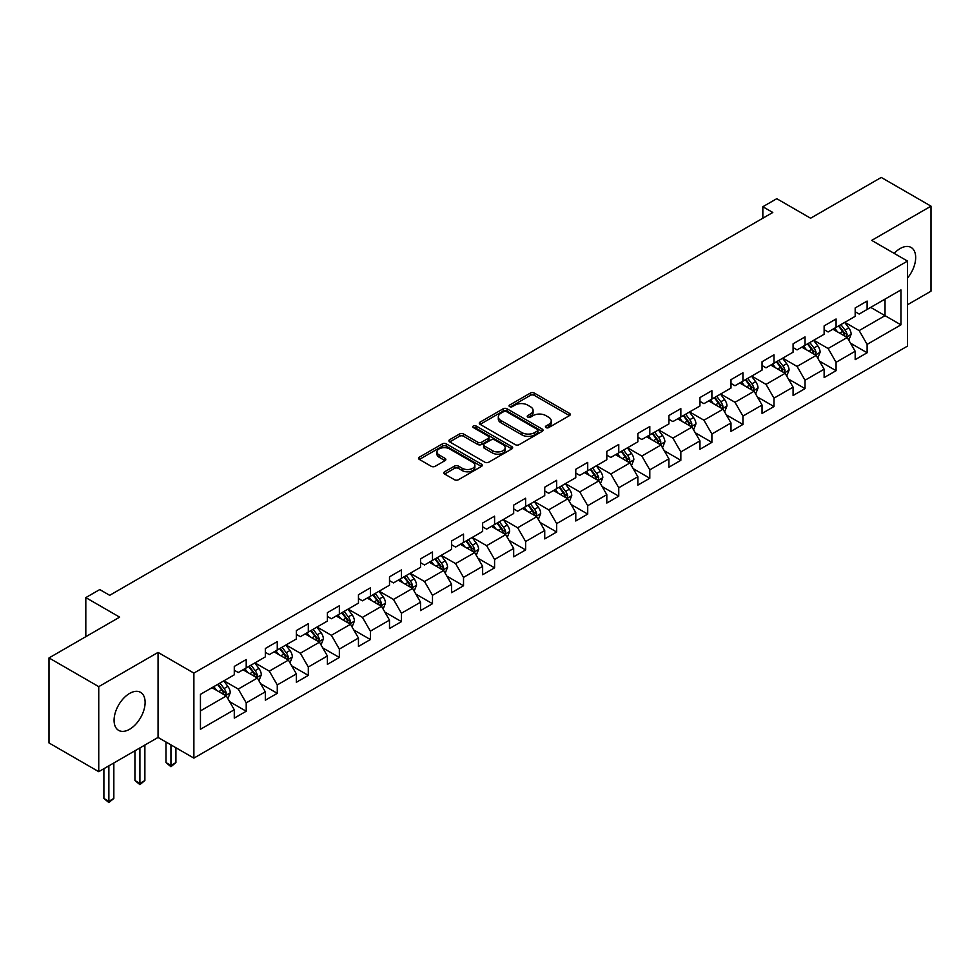 <?xml version="1.0" encoding="UTF-8"?>
<svg xmlns="http://www.w3.org/2000/svg" width="980" height="980" viewBox="0 0 980 980"><rect width="100%" height="100%" fill="white"/><g stroke="black" fill="none" stroke-linecap="round" stroke-linejoin="round"><path stroke-width="1.47" d="M545.983 427.599A1.936 1.115 0 0 0 548.714 427.599L569.466 415.618A2.768 1.593 0 0 0 570.274 414.491A2.768 1.593 0 0 0 569.466 413.364L534.308 393.054A2.768 1.593 0 0 0 530.401 393.054L509.649 405.046A1.936 1.115 0 0 0 509.073 405.83A1.936 1.115 0 0 0 509.649 406.627A1.936 1.115 0 0 0 512.381 406.627L515.063 405.071A8.845 5.108 0 0 1 527.571 405.071L530.499 406.761A8.845 5.108 0 0 1 533.083 410.375A8.845 5.108 0 0 1 530.499 413.977L527.816 415.532A1.936 1.115 0 0 0 527.24 416.316A1.936 1.115 0 0 0 527.816 417.113A1.936 1.115 0 0 0 530.548 417.113L533.23 415.557A8.845 5.108 0 0 1 545.738 415.557L548.665 417.247A8.845 5.108 0 0 1 551.25 420.861A8.845 5.108 0 0 1 548.665 424.463L545.983 426.018A1.936 1.115 0 0 0 545.407 426.802A1.936 1.115 0 0 0 545.983 427.599L545.983 426.018M129.593 729.279A21.952 12.679 120 0 0 143.938 709.937A21.952 12.679 120 0 0 140.569 692.346A21.952 12.679 120 0 0 129.593 693.436A21.952 12.679 120 0 0 115.26 712.779A21.952 12.679 120 0 0 118.617 730.37A21.952 12.679 120 0 0 129.593 729.279M907.517 278.014A21.952 12.679 120 0 0 911.13 247.475A21.952 12.679 120 0 0 900.155 248.553A21.952 12.679 120 0 0 894.189 253.379M444.651 471.772A2.768 1.593 0 0 0 443.83 472.911A2.768 1.593 0 0 0 444.651 474.038L454.512 479.735A2.768 1.593 0 0 0 458.42 479.735L481.462 466.419A2.768 1.593 0 0 0 482.27 465.292A2.768 1.593 0 0 0 481.462 464.165L446.304 443.866A2.768 1.593 0 0 0 442.397 443.866L419.354 457.17A2.768 1.593 0 0 0 418.534 458.297A2.768 1.593 0 0 0 419.354 459.424L431.261 466.309A2.768 1.593 0 0 0 435.169 466.309L445.03 460.612A2.768 1.593 0 0 0 445.839 459.485A2.768 1.593 0 0 0 445.03 458.358L439.126 454.941A7.387 4.263 0 0 1 436.958 451.927A7.387 4.263 0 0 1 441.527 447.983A7.387 4.263 0 0 1 449.575 448.913L472.728 462.278A7.387 4.263 0 0 1 474.884 465.292A7.387 4.263 0 0 1 470.327 469.236A7.387 4.263 0 0 1 462.278 468.305L458.42 466.088A2.768 1.593 0 0 0 454.512 466.088L444.651 471.772L444.651 474.038M907.517 304.743L931 291.183L931 206.155L881.253 177.441L810.595 218.221L776.773 198.695L762.844 206.731L772.791 212.476L109.699 595.313L99.752 589.568L85.811 597.604L85.811 636.669M98.747 686.649L98.747 771.677L158.062 737.438L158.062 652.411L98.747 686.649L49 657.935L119.646 617.143L85.811 597.604M158.062 652.411L193.881 673.101L907.517 261.084L907.517 346.099L193.881 758.116L193.881 673.101M931 206.155L871.698 240.394L907.517 261.084M515.26 444.651A2.768 1.593 0 0 0 519.167 444.651L542.222 431.347A2.768 1.593 0 0 0 543.03 430.22A2.768 1.593 0 0 0 542.222 429.093L507.052 408.795A2.768 1.593 0 0 0 503.144 408.795L480.102 422.098A2.768 1.593 0 0 0 479.294 423.225A2.768 1.593 0 0 0 480.102 424.352L515.26 444.651M474.136 428.015A1.936 1.115 0 0 1 476.096 428.285L476.096 425.994L511.842 446.623A2.768 1.593 0 0 1 512.65 447.762A2.768 1.593 0 0 1 511.842 448.889L488.787 462.193A2.768 1.593 0 0 1 484.88 462.193L449.722 441.894L449.722 439.64A2.768 1.593 0 0 0 448.913 440.767A2.768 1.593 0 0 0 449.722 441.894M449.722 439.64L459.583 433.944A2.768 1.593 0 0 1 463.491 433.944L477.75 442.176A2.768 1.593 0 0 0 481.658 442.176L488.212 438.391A2.768 1.593 0 0 0 489.02 437.264A2.768 1.593 0 0 0 488.212 436.137L473.365 427.574A1.936 1.115 0 0 1 472.789 426.778A1.936 1.115 0 0 1 473.989 425.749A1.936 1.115 0 0 1 476.096 425.994M98.747 771.677L49 742.95L49 657.935M229.602 701.643L246.213 711.247L246.213 702.856L265.323 691.831L265.323 700.21L277.267 693.313L277.267 684.934L296.364 673.897L296.364 682.288L308.308 675.392L308.308 667.013L327.406 655.975L327.406 664.367L339.349 657.47L339.349 649.079L358.46 638.054L358.46 646.445L370.391 639.548L370.391 631.157L389.501 620.132L389.501 628.523L401.445 621.626L401.445 613.235L420.543 602.21L420.543 610.589L432.486 603.705L432.486 595.313L451.596 584.288L451.596 592.667L463.528 585.771L463.528 577.392L482.638 566.354L482.638 574.746L494.582 567.849L494.582 559.47L513.679 548.433L513.679 556.824L525.623 549.927L525.623 541.536L544.733 530.511L544.733 538.902L556.665 532.005L556.665 523.614L575.774 512.589L575.774 520.98L587.718 514.084L587.718 505.692L606.816 494.667L606.816 503.046L618.76 496.162L618.76 487.771L637.858 476.746L637.858 485.125L649.801 478.24L649.801 469.849L668.911 458.812L668.911 467.203L680.843 460.306L680.843 451.927L699.953 440.89L699.953 449.281L711.897 442.384L711.897 433.993L730.994 422.968L730.994 431.359L742.938 424.463L742.938 416.071L762.048 405.046L762.048 413.438L773.98 406.541L773.98 398.149L793.09 387.125L793.09 395.504L805.033 388.619L805.033 380.228L824.131 369.203L824.131 377.582L836.075 370.697L836.075 362.306L855.173 351.269L855.173 359.66L867.116 352.763L867.116 344.384L900.951 324.846L900.951 289.921L885.026 299.108L885.026 315.658L900.951 324.846M246.213 711.247L234.281 718.132L234.281 709.753L200.447 729.279L200.447 694.355L234.281 674.816L234.281 666.437L246.213 659.54L246.213 667.931L265.323 656.894L265.323 648.503L277.267 641.618L277.267 649.997L296.364 638.972L296.364 630.581L308.308 623.697L308.308 632.076L327.406 621.051L327.406 612.659L339.349 605.763L339.349 614.154L358.46 603.129L358.46 594.738L370.391 587.841L370.391 596.232L389.501 585.207L389.501 576.816L401.445 569.919L401.445 578.31L420.543 567.273L420.543 558.894L432.486 551.997L432.486 560.389L451.596 549.351L451.596 540.972L463.528 534.076L463.528 542.455L482.638 531.43L482.638 523.038L494.582 516.154L494.582 524.533L513.679 513.508L513.679 505.117L525.623 498.22L525.623 506.611L544.733 495.586L544.733 487.195L556.665 480.298L556.665 488.689L575.774 477.664L575.774 469.273L587.718 462.376L587.718 470.768L606.816 459.73L606.816 451.351L618.76 444.454L618.76 452.846L637.858 441.809L637.858 433.43L649.801 426.533L649.801 434.912L668.911 423.887L668.911 415.496L680.843 408.611L680.843 416.99L699.953 405.965L699.953 397.574L711.897 390.677L711.897 399.068L730.994 388.043L730.994 379.652L742.938 372.755L742.938 381.147L762.048 370.122L762.048 361.73L773.98 354.834L773.98 363.225L793.09 352.188L793.09 343.809L805.033 336.912L805.033 345.303L824.131 334.266L824.131 325.887L836.075 318.99L836.075 327.381L855.173 316.344L855.173 307.953L867.116 301.068L867.116 309.447L900.951 289.921M243.028 669.769L257.36 678.038L238.25 689.062L223.93 680.794M234.281 670.222L238.25 672.525L246.213 667.931M238.25 689.062L246.213 702.856M257.36 678.038L265.323 691.831M274.082 651.847L288.402 660.116L269.304 671.141L254.971 662.872M265.323 652.3L269.304 654.603L277.267 649.997M269.304 671.141L277.267 684.934M288.402 660.116L296.364 673.897M305.123 633.913L319.455 642.194L300.346 653.219L286.013 644.95M296.364 634.379L300.346 636.669L308.308 632.076M300.346 653.219L308.308 667.013M319.455 642.194L327.406 655.975M336.165 615.991L350.497 624.272L331.387 635.297L317.067 627.029M327.406 616.457L331.387 618.748L339.349 614.154M331.387 635.297L339.349 649.079M350.497 624.272L358.46 638.054M367.218 598.07L381.538 606.338L362.441 617.376L348.108 609.095M358.46 598.535L362.441 600.826L370.391 596.232M362.441 617.376L370.391 631.157M381.538 606.338L389.501 620.132M398.26 580.148L412.592 588.417L393.482 599.454L379.15 591.173M389.501 580.601L393.482 582.904L401.445 578.31M393.482 599.454L401.445 613.235M412.592 588.417L420.543 602.21M429.301 562.226L443.634 570.495L424.524 581.52L410.204 573.251M420.543 562.679L424.524 564.982L432.486 560.389M424.524 581.52L432.486 595.313M443.634 570.495L451.596 584.288M460.343 544.304L474.675 552.573L455.577 563.598L441.245 555.329M451.596 544.758L455.577 547.061L463.528 542.455M455.577 563.598L463.528 577.392M474.675 552.573L482.638 566.354M491.397 526.37L505.717 534.651L486.619 545.676L472.287 537.408M482.638 526.836L486.619 529.127L494.582 524.533M486.619 545.676L494.582 559.47M505.717 534.651L513.679 548.433M522.438 508.449L536.771 516.73L517.661 527.755L503.328 519.486M513.679 508.914L517.661 511.205L525.623 506.611M517.661 527.755L525.623 541.536M536.771 516.73L544.733 530.511M553.48 490.527L567.812 498.796L548.702 509.833L534.382 501.552M544.733 490.992L548.702 493.283L556.665 488.689M548.702 509.833L556.665 523.614M567.812 498.796L575.774 512.589M584.533 472.605L598.854 480.874L579.756 491.911L565.423 483.63M575.774 473.058L579.756 475.361L587.718 470.768M579.756 491.911L587.718 505.692M598.854 480.874L606.816 494.667M615.575 454.683L629.907 462.952L610.797 473.977L596.465 465.708M606.816 455.137L610.797 457.44L618.76 452.846M610.797 473.977L618.76 487.771M629.907 462.952L637.858 476.746M646.616 436.762L660.949 445.03L641.839 456.055L627.519 447.787M637.858 437.215L641.839 439.518L649.801 434.912M641.839 456.055L649.801 469.849M660.949 445.03L668.911 458.812M677.658 418.827L691.99 427.109L672.893 438.134L658.56 429.865M668.911 419.293L672.893 421.596L680.843 416.99M672.893 438.134L680.843 451.927M691.99 427.109L699.953 440.89M708.712 400.906L723.032 409.187L703.934 420.212L689.602 411.943M699.953 401.371L703.934 403.662L711.897 399.068M703.934 420.212L711.897 433.993M723.032 409.187L730.994 422.968M739.753 382.984L754.086 391.253L734.976 402.29L720.643 394.009M730.994 383.45L734.976 385.74L742.938 381.147M734.976 402.29L742.938 416.071M754.086 391.253L762.048 405.046M770.795 365.062L785.127 373.331L766.017 384.368L751.697 376.087M762.048 365.516L766.017 367.819L773.98 363.225M766.017 384.368L773.98 398.149M785.127 373.331L793.09 387.125M801.848 347.141L816.168 355.409L797.071 366.434L782.738 358.166M793.09 347.594L797.071 349.897L805.033 345.303M797.071 366.434L805.033 380.228M816.168 355.409L824.131 369.203M832.89 329.219L847.222 337.488L828.112 348.513L813.78 340.244M824.131 329.672L828.112 331.975L836.075 327.381M828.112 348.513L836.075 362.306M847.222 337.488L855.173 351.269M870.706 307.389L885.026 315.658L859.154 330.591L844.834 322.322M855.173 311.75L859.154 314.053L867.116 309.447M859.154 330.591L867.116 344.384M158.062 737.438L193.881 758.116M762.844 206.731L762.844 218.221M200.447 710.892L226.319 695.959L211.986 687.691M226.319 695.959L234.281 709.753M850.505 343.171L867.116 352.763M819.452 361.093L836.075 370.697M788.41 379.027L805.033 388.619M757.369 396.949L773.98 406.541M726.327 414.871L742.938 424.463M695.273 432.793L711.897 442.384M664.232 450.714L680.843 460.306M633.19 468.636L649.801 478.24M602.137 486.57L618.76 496.162M571.095 504.492L587.718 514.084M540.054 522.413L556.665 532.005M509 540.335L525.623 549.927M477.958 558.257L494.582 567.849M446.917 576.179L463.528 585.771M415.875 594.101L432.486 603.705M384.822 612.035L401.445 621.626M353.78 629.956L370.391 639.548M322.738 647.878L339.349 657.47M291.685 665.8L308.308 675.392M260.643 683.721L277.267 693.313M546.754 427.868L548.665 426.766A8.845 5.108 0 0 0 551.25 423.152L551.25 420.861M533.083 410.375L533.083 412.666A8.845 5.108 0 0 1 530.499 416.28L528.588 417.382M569.466 413.364L569.466 415.618L534.308 395.357A2.768 1.593 0 0 0 530.401 395.357L510.421 406.896M542.185 431.372L507.052 411.086A2.768 1.593 0 0 0 503.144 411.086L480.139 424.377M537.334 431.004A1.936 1.115 0 0 0 537.898 430.22A1.936 1.115 0 0 0 537.334 429.436L506.464 411.612A1.936 1.115 0 0 0 503.732 411.612L500.903 413.241A8.845 5.108 0 0 0 498.318 416.855A8.845 5.108 0 0 0 500.903 420.469L521.997 432.646A8.845 5.108 0 0 0 534.504 432.646L537.334 431.004L537.334 433.307A1.936 1.115 0 0 0 537.898 432.523L537.898 430.22M498.318 416.855L498.318 419.158A8.845 5.108 0 0 0 500.903 422.76L500.903 420.469M537.334 433.307L534.504 434.936A8.845 5.108 0 0 1 521.997 434.936L500.903 422.76M449.759 441.919L459.583 436.235L459.583 433.944M489.02 437.264L489.02 439.567A2.768 1.593 0 0 1 488.212 440.694L481.658 444.467A2.768 1.593 0 0 1 477.75 444.467L463.491 436.235A2.768 1.593 0 0 0 459.583 436.235M476.096 428.285L511.805 448.901M492.548 450.714A7.387 4.263 0 0 0 500.609 451.645A7.387 4.263 0 0 0 505.166 447.701A7.387 4.263 0 0 0 502.997 444.687L494.851 439.971A2.768 1.593 0 0 0 490.943 439.971L484.402 443.756A2.768 1.593 0 0 0 483.593 444.883A2.768 1.593 0 0 0 484.402 446.01L492.548 450.714L492.548 453.017A7.387 4.263 0 0 0 500.609 453.936A7.387 4.263 0 0 0 505.166 450.004L505.166 447.701M483.593 444.883L483.593 447.174A2.768 1.593 0 0 0 484.402 448.301L484.402 446.01M492.548 453.017L484.402 448.301M474.884 465.292L474.884 467.595A7.387 4.263 0 0 1 470.327 471.527A7.387 4.263 0 0 1 462.278 470.608L458.42 468.379A2.768 1.593 0 0 0 454.512 468.379L444.687 474.051M436.958 451.927L436.958 454.23A7.387 4.263 0 0 0 439.126 457.244L439.126 454.941M444.994 460.637L439.126 457.244M481.425 466.443L446.304 446.17A2.768 1.593 0 0 0 442.397 446.17L419.391 459.449L419.354 457.17M848.79 340.207L851.155 334.241A7.46 4.312 -120 0 0 848.778 327.896L844.674 322.408M837.508 331.877L834.715 328.153M846.058 336.826L847.137 334.56A7.46 4.312 -120 0 0 844.993 330.076L840.889 324.601M839.015 325.679L843.572 331.755A3.798 2.193 60 0 1 844.27 332.906L847.137 334.56M838.5 325.973L842.604 331.461A7.46 4.312 60 0 1 844.748 335.944M817.749 358.129L820.113 352.175A7.46 4.312 -120 0 0 817.736 345.818L813.62 340.342M806.467 349.811L803.673 346.075M815.017 354.748L816.083 352.494A7.46 4.312 -120 0 0 813.951 347.998L809.848 342.522M807.973 343.6L812.53 349.676A3.798 2.193 60 0 1 813.229 350.84L816.083 352.494M807.459 343.894L811.563 349.382A7.46 4.312 60 0 1 813.694 353.866M786.695 376.063L789.072 370.097A7.46 4.312 -120 0 0 786.683 363.739L782.579 358.264M775.425 367.733L772.632 364.009M783.976 372.67L785.041 370.416A7.46 4.312 -120 0 0 782.91 365.92L778.794 360.444M776.932 361.522L781.489 367.598A3.798 2.193 60 0 1 782.175 368.762L785.041 370.416M776.405 361.816L780.521 367.304A7.46 4.312 60 0 1 782.653 371.788M755.654 393.985L758.018 388.019A7.46 4.312 -120 0 0 755.641 381.661L751.538 376.185M744.371 385.655L741.578 381.93M752.934 390.591L754 388.337A7.46 4.312 -120 0 0 751.856 383.854L747.752 378.366M745.89 379.444L750.447 385.532A3.798 2.193 60 0 1 751.133 386.684L754 388.337M745.364 379.75L749.467 385.226A7.46 4.312 60 0 1 751.611 389.709M724.612 411.906L726.976 405.941A7.46 4.312 -120 0 0 724.6 399.595L720.484 394.107M713.33 403.576L710.537 399.852M721.88 408.513L722.946 406.259A7.46 4.312 -120 0 0 720.814 401.776L716.711 396.288M714.837 397.365L719.394 403.454A3.798 2.193 60 0 1 720.092 404.605L722.946 406.259M714.322 397.672L718.426 403.148A7.46 4.312 60 0 1 720.557 407.643M693.571 429.828L695.935 423.862A7.46 4.312 -120 0 0 693.546 417.517L689.442 412.029M682.288 421.498L679.495 417.774M690.839 426.435L691.905 424.181A7.46 4.312 -120 0 0 689.773 419.697L685.669 414.209M683.795 415.287L688.352 421.376A3.798 2.193 60 0 1 689.038 422.527L691.905 424.181M683.28 415.594L687.384 421.082A7.46 4.312 60 0 1 689.516 425.565M662.517 447.75L664.881 441.784A7.46 4.312 -120 0 0 662.505 435.439L658.401 429.951M651.235 439.42L648.454 435.696M659.797 444.357L660.863 442.103A7.46 4.312 -120 0 0 658.732 437.619L654.615 432.143M652.754 433.221L657.311 439.297A3.798 2.193 60 0 1 657.997 440.449L660.863 442.103M652.227 433.515L656.343 439.003A7.46 4.312 60 0 1 658.474 443.487M631.475 465.672L633.84 459.718A7.46 4.312 -120 0 0 631.463 453.36L627.359 447.872M620.193 457.341L617.4 453.618M628.744 462.291L629.809 460.024A7.46 4.312 -120 0 0 627.678 455.541L623.574 450.065M621.7 451.143L626.257 457.219A3.798 2.193 60 0 1 626.955 458.383L629.809 460.024M621.185 451.437L625.289 456.925A7.46 4.312 60 0 1 627.433 461.409M600.434 483.606L602.798 477.64A7.46 4.312 -120 0 0 600.422 471.282L596.306 465.806M589.152 475.276L586.359 471.552M597.702 480.212L598.768 477.958A7.46 4.312 -120 0 0 596.636 473.463L592.533 467.987M590.658 469.065L595.215 475.141A3.798 2.193 60 0 1 595.901 476.305L598.768 477.958M590.144 469.359L594.248 474.847A7.46 4.312 60 0 1 596.379 479.33M569.38 501.527L571.757 495.562A7.46 4.312 -120 0 0 569.368 489.204L565.264 483.728M558.098 493.197L555.317 489.473M566.661 498.134L567.726 495.88A7.46 4.312 -120 0 0 565.595 491.397L561.479 485.909M559.617 486.987L564.174 493.075A3.798 2.193 60 0 1 564.86 494.226L567.726 495.88M559.09 487.293L563.206 492.769A7.46 4.312 60 0 1 565.338 497.252M538.339 519.449L540.703 513.483A7.46 4.312 -120 0 0 538.326 507.138L534.223 501.65M527.056 511.119L524.263 507.395M535.607 516.056L536.685 513.802A7.46 4.312 -120 0 0 534.541 509.318L530.437 503.83M528.575 504.908L533.12 510.997A3.798 2.193 60 0 1 533.818 512.148L536.685 513.802M528.048 505.215L532.152 510.69A7.46 4.312 60 0 1 534.296 515.186M507.297 537.371L509.661 531.405A7.46 4.312 -120 0 0 507.285 525.06L503.169 519.572M496.015 529.041L493.222 525.317M504.565 533.977L505.631 531.724A7.46 4.312 -120 0 0 503.5 527.24L499.396 521.752M497.522 522.83L502.079 528.918A3.798 2.193 60 0 1 502.777 530.07L505.631 531.724M497.007 523.136L501.111 528.612A7.46 4.312 60 0 1 503.242 533.108M476.243 555.293L478.62 549.327A7.46 4.312 -120 0 0 476.231 542.981L472.127 537.493M464.973 546.963L462.18 543.239M473.524 551.899L474.59 549.645A7.46 4.312 -120 0 0 472.458 545.162L468.342 539.686M466.48 540.764L471.037 546.84A3.798 2.193 60 0 1 471.723 547.991L474.59 549.645M465.953 541.058L470.069 546.546A7.46 4.312 60 0 1 472.201 551.029M445.202 573.214L447.566 567.249A7.46 4.312 -120 0 0 445.19 560.903L441.086 555.415M433.92 564.884L431.139 561.16M442.482 569.833L443.548 567.567A7.46 4.312 -120 0 0 441.404 563.084L437.301 557.608M435.439 558.686L439.996 564.762A3.798 2.193 60 0 1 440.682 565.913L443.548 567.567M434.912 558.98L439.016 564.468A7.46 4.312 60 0 1 441.159 568.951M414.16 591.136L416.524 585.183A7.46 4.312 -120 0 0 414.148 578.825L410.044 573.349M402.878 582.818L400.085 579.094M411.429 587.755L412.494 585.501A7.46 4.312 -120 0 0 410.363 581.005L406.259 575.529M404.385 576.608L408.942 582.684A3.798 2.193 60 0 1 409.64 583.847L412.494 585.501M403.87 576.902L407.974 582.39A7.46 4.312 60 0 1 410.106 586.873M383.119 609.07L385.483 603.104A7.46 4.312 -120 0 0 383.107 596.747L378.99 591.271M371.837 600.74L369.043 597.016M380.387 605.677L381.453 603.423A7.46 4.312 -120 0 0 379.321 598.939L375.218 593.451M373.343 594.529L377.9 600.618A3.798 2.193 60 0 1 378.586 601.769L381.453 603.423M372.829 594.836L376.933 600.311A7.46 4.312 60 0 1 379.064 604.795M352.065 626.992L354.429 621.026A7.46 4.312 -120 0 0 352.053 614.681L347.949 609.193M340.783 618.662L338.002 614.938M349.346 623.599L350.411 621.345A7.46 4.312 -120 0 0 348.28 616.861L344.164 611.373M342.302 612.451L346.859 618.539A3.798 2.193 60 0 1 347.545 619.691L350.411 621.345M341.775 612.757L345.891 618.233A7.46 4.312 60 0 1 348.023 622.716M321.024 644.914L323.388 638.948A7.46 4.312 -120 0 0 321.011 632.602L316.908 627.114M309.741 636.583L306.948 632.86M318.292 641.52L319.37 639.266A7.46 4.312 -120 0 0 317.226 634.783L313.122 629.295M311.248 630.373L315.805 636.461A3.798 2.193 60 0 1 316.503 637.613L319.37 639.266M310.733 630.679L314.837 636.155A7.46 4.312 60 0 1 316.981 640.651M289.982 662.835L292.346 656.87A7.46 4.312 -120 0 0 289.97 650.524L285.854 645.036M278.7 654.505L275.907 650.781M287.25 659.442L288.316 657.188A7.46 4.312 -120 0 0 286.185 652.705L282.081 647.217M280.207 648.307L284.764 654.383A3.798 2.193 60 0 1 285.45 655.534L288.316 657.188M279.692 648.601L283.796 654.089A7.46 4.312 60 0 1 285.927 658.572M170.949 744.886L170.949 765.454L175.922 762.575L175.922 747.752M175.922 762.575L170.949 766.715L165.975 762.575L165.975 742.007M165.975 762.575L170.949 765.454L170.949 766.715M258.928 680.757L261.305 674.791A7.46 4.312 -120 0 0 258.916 668.446L254.812 662.958M247.658 672.427L244.865 668.703M256.209 677.376L257.275 675.11A7.46 4.312 -120 0 0 255.143 670.626L251.027 665.151M249.165 666.229L253.722 672.305A3.798 2.193 60 0 1 254.408 673.456L257.275 675.11M248.638 666.523L252.754 672.011A7.46 4.312 60 0 1 254.886 676.494M139.907 747.912L139.907 783.375L144.881 780.509L144.881 745.045M144.881 780.509L139.907 784.637L134.934 780.509L134.934 750.79M134.934 780.509L139.907 783.375L139.907 784.637M227.887 698.679L230.251 692.725A7.46 4.312 -120 0 0 227.875 686.367L223.771 680.892M216.605 690.361L213.811 686.637M225.167 695.298L226.233 693.044A7.46 4.312 -120 0 0 224.089 688.548L219.986 683.072M218.124 684.15L222.681 690.226A3.798 2.193 60 0 1 223.367 691.39L226.233 693.044M217.597 684.444L221.701 689.932A7.46 4.312 60 0 1 223.844 694.416M108.866 765.846L108.866 801.297L113.839 798.431L113.839 762.967M113.839 798.431L108.866 802.559L103.892 798.431L103.892 768.712M103.892 798.431L108.866 801.297L108.866 802.559M548.665 426.766L548.665 424.463M527.816 417.113L527.816 415.532M530.499 416.28L530.499 413.977M509.649 406.627L509.649 405.046M530.401 395.357L530.401 393.054M534.308 395.357L534.308 393.054M480.102 424.352L480.102 422.098M503.144 411.086L503.144 408.795M507.052 411.086L507.052 408.795M542.222 431.347L542.222 429.093M521.997 434.936L521.997 432.646M534.504 434.936L534.504 432.646M463.491 436.235L463.491 433.944M477.75 444.467L477.75 442.176M481.658 444.467L481.658 442.176M488.212 440.694L488.212 438.391M511.842 448.889L511.842 446.623M454.512 468.379L454.512 466.088M458.42 468.379L458.42 466.088M462.278 470.608L462.278 468.305M445.03 460.612L445.03 458.358M442.397 446.17L442.397 443.866M446.304 446.17L446.304 443.866M481.462 466.419L481.462 464.165M846.487 337.059L851.106 334.388M844.993 330.076L848.778 327.896M839.689 333.139L842.604 331.461M815.433 354.981L820.064 352.31M813.951 347.998L817.736 345.818M808.647 351.06L811.563 349.382M784.392 372.915L789.023 370.232M782.91 365.92L786.683 363.739M777.606 368.995L780.521 367.304M753.351 390.836L757.969 388.166M751.856 383.854L755.641 381.661M746.552 386.916L749.467 385.226M722.297 408.758L726.927 406.088M720.814 401.776L724.6 399.595M715.51 404.838L718.426 403.148M691.255 426.68L695.886 424.009M689.773 419.697L693.546 417.517M684.469 422.76L687.384 421.082M660.214 444.602L664.832 441.931M658.732 437.619L662.505 435.439M653.415 440.682L656.343 439.003M629.16 462.523L633.791 459.853M627.678 455.541L631.463 453.36M622.374 458.603L625.289 456.925M598.119 480.457L602.749 477.774M596.636 473.463L600.422 471.282M591.332 476.525L594.248 474.847M567.077 498.379L571.707 495.709M565.595 491.397L569.368 489.204M560.291 494.459L563.206 492.769M536.036 516.301L540.654 513.63M534.541 509.318L538.326 507.138M529.237 512.381L532.152 510.69M504.982 534.223L509.612 531.552M503.5 527.24L507.285 525.06M498.195 530.303L501.111 528.612M473.94 552.144L478.571 549.474M472.458 545.162L476.231 542.981M467.154 548.224L470.069 546.546M442.899 570.066L447.517 567.396M441.404 563.084L445.19 560.903M436.1 566.146L439.016 564.468M411.845 587.988L416.476 585.317M410.363 581.005L414.148 578.825M405.059 584.068L407.974 582.39M380.804 605.922L385.434 603.251M379.321 598.939L383.107 596.747M374.017 602.002L376.933 600.311M349.762 623.844L354.393 621.173M348.28 616.861L352.053 614.681M342.963 619.924L345.891 618.233M318.721 641.765L323.339 639.095M317.226 634.783L321.011 632.602M311.922 637.845L314.837 636.155M287.667 659.687L292.297 657.017M286.185 652.705L289.97 650.524M280.88 655.767L283.796 654.089M256.625 677.609L261.256 674.938M255.143 670.626L258.916 668.446M249.839 673.689L252.754 672.011M225.584 695.53L230.202 692.86M224.089 688.548L227.875 686.367M218.785 691.611L221.701 689.932"/></g></svg>
